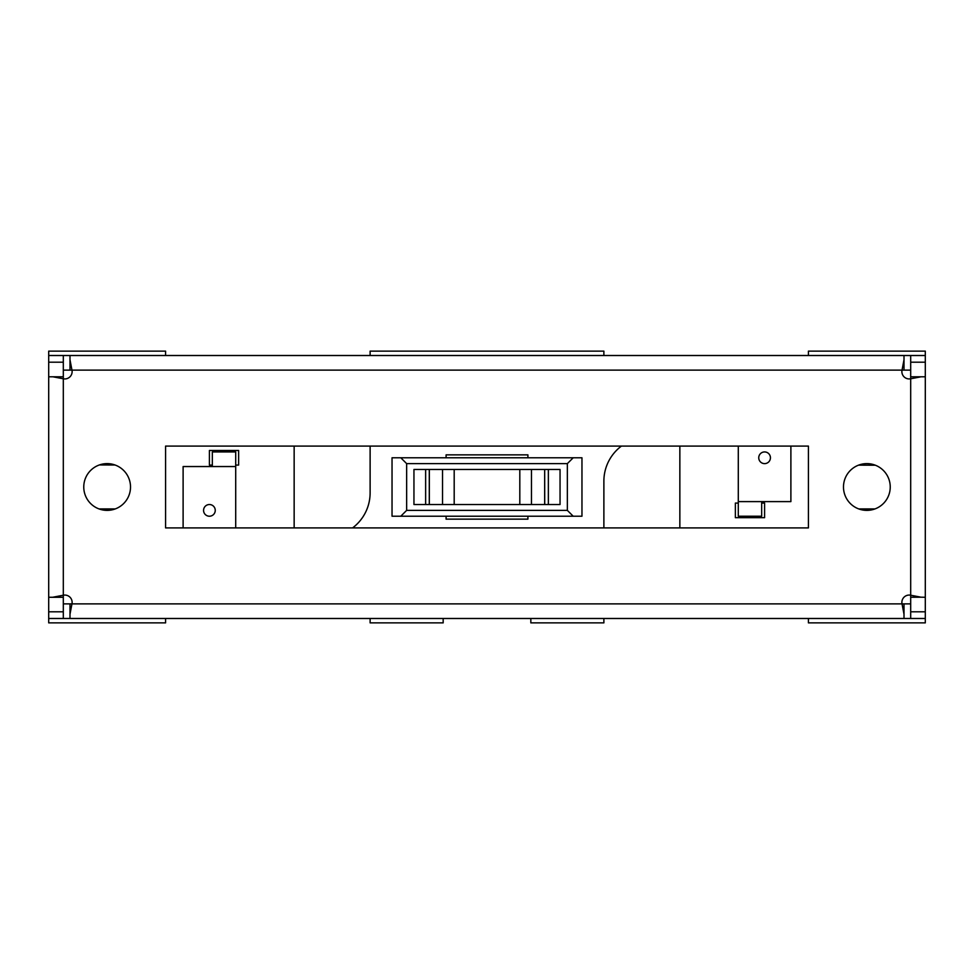 <?xml version="1.0" encoding="UTF-8"?>
<svg xmlns="http://www.w3.org/2000/svg" width="974" height="974" viewBox="0 0 974 974"><rect width="100%" height="100%" fill="white"/><g stroke="black" fill="none" stroke-linecap="round" stroke-linejoin="round"><path stroke-width="1.46" d="M925.3 603.88L925.3 567.355M925.3 406.645L925.3 355.51L910.69 355.51L910.69 378.776L921.027 376.804L910.69 376.804M925.3 508.915L925.3 465.085M738.292 503.071L735.37 503.071L735.37 517.681L764.59 517.681L764.59 503.071L761.668 503.071M235.708 465.085L238.63 465.085L238.63 450.475L209.41 450.475L209.41 465.085L212.332 465.085M858.727 508.915L874.993 508.915M808.42 618.49L808.42 622.873L925.3 622.873L925.3 618.49L910.69 618.49L910.69 597.269L921.027 597.196L910.69 595.224A7.305 7.305 0 0 0 902.034 603.88L910.69 603.88M165.58 355.51L165.58 351.127L48.7 351.127L48.7 355.51L63.31 355.51L63.31 376.804L48.7 376.804L48.7 597.269L63.31 597.269L63.31 618.49L910.69 618.49M48.7 597.269L48.7 622.873L165.58 622.873L165.58 618.49M63.31 603.88L71.966 603.88A7.305 7.305 0 0 0 63.31 595.224L52.973 597.196M904.006 618.49L904.006 603.88M69.994 603.88L69.994 614.217L71.966 603.88L902.034 603.88L904.006 614.217M69.994 614.217L69.994 618.49M52.973 376.804L63.31 378.776A7.305 7.305 0 0 0 71.966 370.12L63.31 370.12M910.69 370.12L902.034 370.12A7.305 7.305 0 0 0 910.69 378.776L910.69 597.269M808.42 446.092L808.42 527.908L165.58 527.908L165.58 446.092L808.42 446.092M130.516 487A23.376 23.376 0 0 0 107.14 463.624A23.376 23.376 0 0 0 83.764 487A23.376 23.376 0 0 0 107.14 510.376A23.376 23.376 0 0 0 130.516 487M890.236 487A23.376 23.376 0 0 0 866.86 463.624A23.376 23.376 0 0 0 843.484 487A23.376 23.376 0 0 0 866.86 510.376A23.376 23.376 0 0 0 890.236 487M48.7 355.51L48.7 376.804M63.31 376.804L63.31 597.269M921.027 597.196L925.3 597.269L925.3 618.49M921.027 376.804L925.3 376.804L925.3 597.269M904.006 370.12L904.006 359.783L902.034 370.12L71.966 370.12L69.994 359.783L69.994 370.12M63.31 355.51L910.69 355.51M370.12 355.51L370.12 351.127L603.88 351.127L603.88 355.51M808.42 355.51L808.42 351.127L925.3 351.127L925.3 355.51M904.006 359.783L904.006 355.51M69.994 355.51L69.994 359.783M875.358 465.219L858.544 465.146M115.09 465.012L99.385 464.951M99.007 508.915L115.273 508.915M621.412 446.092A43.83 43.83 0 0 0 603.88 481.156L603.88 527.908M352.588 527.908A43.83 43.83 0 0 0 370.12 492.844L370.12 446.092M446.092 516.22L446.092 519.142L527.908 519.142L527.908 516.22M527.908 457.78L527.908 454.858L446.092 454.858L446.092 457.78M392.035 516.22L581.965 516.22L581.965 457.78L392.035 457.78L392.035 516.22M573.199 457.78L567.355 463.624L567.355 510.376L573.199 516.22M567.355 510.376L406.645 510.376L400.801 516.22M400.801 457.78L406.645 463.624L406.645 510.376M567.355 463.624L406.645 463.624M413.95 504.532L413.95 469.468L454.188 469.468L454.188 504.532L413.95 504.532M544.673 469.468L544.722 504.532L519.812 504.532L519.812 469.468L544.673 469.468L544.673 504.532M519.812 469.468L454.188 469.468M544.722 469.468L560.05 469.468L560.05 504.532L544.722 504.532M454.188 504.532L519.812 504.532M294.148 446.092L294.148 527.908M679.852 527.908L679.852 446.092M48.7 618.49L63.31 618.49M443.17 618.49L443.17 622.873L370.12 622.873L370.12 618.49M603.88 618.49L603.88 622.873L530.83 622.873L530.83 618.49M738.292 446.092L738.292 516.22L761.668 516.22L761.668 501.61L790.888 501.61L790.888 446.092M764.59 451.936A5.844 5.844 0 0 0 758.746 457.78A5.844 5.844 0 0 0 764.59 463.624A5.844 5.844 0 0 0 770.434 457.78A5.844 5.844 0 0 0 764.59 451.936M235.708 527.908L235.708 451.936L212.332 451.936L212.332 466.546L183.112 466.546L183.112 527.908M209.41 516.22A5.844 5.844 0 0 0 215.254 510.376A5.844 5.844 0 0 0 209.41 504.532A5.844 5.844 0 0 0 203.566 510.376A5.844 5.844 0 0 0 209.41 516.22M63.31 611.806L48.7 611.806M48.7 362.194L63.31 362.194M925.3 611.806L910.69 611.806M910.69 362.194L925.3 362.194M425.638 504.532L425.638 469.468M548.362 469.468L548.362 504.532M429.327 469.468L429.327 504.532M442.525 469.468L442.525 504.532M531.475 504.532L531.475 469.468M738.292 501.61L761.668 501.61M235.708 466.546L212.332 466.546M429.278 469.468L429.278 504.532"/></g></svg>
